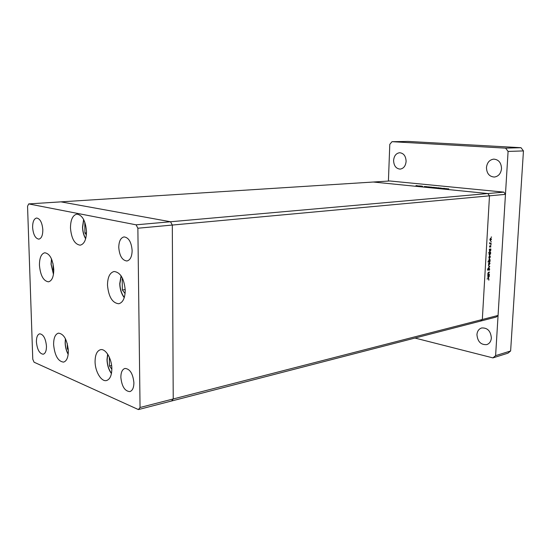 <?xml version="1.0" encoding="UTF-8"?>
<svg xmlns="http://www.w3.org/2000/svg" width="551" height="551" viewBox="0 0 551 551"><rect width="100%" height="100%" fill="white"/><g stroke="black" fill="none" stroke-linecap="round" stroke-linejoin="round"><path stroke-width="0.83" d="M95.075 361.725C95.13 354.837 96.942 350.829 100.509 349.692C105.565 348.322 111.846 358.673 111.846 368.633C111.757 375.424 109.98 379.398 106.522 380.541C101.356 382.022 95.109 371.601 95.075 361.725M53.612 344.644C53.605 337.983 55.217 334.147 58.454 333.141C63.895 333.851 67.188 339.705 68.338 350.712C68.31 357.303 66.719 361.105 63.572 362.117C58.075 361.442 54.756 355.615 53.612 344.644M39.438 265.258C39.452 257.882 41.229 253.715 44.783 252.764C49.79 253.584 52.786 259.142 53.771 269.439C53.722 276.747 51.966 280.879 48.502 281.83C43.439 281.058 40.423 275.534 39.438 265.258M70.466 227.956C70.576 219.746 72.718 215.145 76.906 214.146C82.361 215.035 85.557 220.813 86.5 231.475C86.349 239.609 84.241 244.176 80.171 245.181C74.647 244.348 71.416 238.604 70.466 227.956M107.486 285.101C107.624 277.174 109.821 272.642 114.085 271.505C120.428 272.29 124.147 278.551 125.235 290.281C125.056 298.105 122.901 302.602 118.768 303.753C112.342 303.036 108.581 296.817 107.486 285.101M46.463 346.145C45.657 338.445 43.405 334.333 39.706 333.81C37.489 334.505 36.394 337.212 36.414 341.937C37.22 349.623 39.486 353.714 43.212 354.224C45.382 353.528 46.47 350.835 46.463 346.145M118.761 247.433C118.906 241.235 120.676 237.729 124.058 236.909C128.707 237.536 131.4 242.082 132.137 250.54C131.964 256.683 130.229 260.168 126.916 260.995C122.219 260.409 119.498 255.891 118.761 247.433M32.605 227.411C32.626 221.812 33.962 218.678 36.628 218.017C40.099 218.637 42.165 222.563 42.833 229.788C42.792 235.36 41.463 238.48 38.852 239.141C35.354 238.542 33.274 234.63 32.605 227.411M133.907 382.787C132.943 373.64 129.967 368.853 124.981 368.433C122.294 369.315 120.917 372.276 120.848 377.318C121.812 386.451 124.808 391.21 129.843 391.603C132.467 390.707 133.824 387.773 133.907 382.787M138.404 409.579L171.533 401.011L173.228 398.958L172.305 225.063L170.528 221.757L60.947 201.859L373.309 182.023L487.849 193.546L489.488 195.825L482.325 319.49L489.488 195.825L505.46 194.351L498.063 315.447L496.251 317.032L480.506 321.109L482.325 319.49L480.506 321.109L171.533 401.011L173.228 398.958L172.305 225.063L170.528 221.757L60.947 201.859L28.707 203.911L27.55 206.274L32.771 359.204L34.072 362.207L138.404 409.579L140.05 407.485L137.867 228.231L136.09 224.822L28.707 203.911M136.09 224.822L503.834 192.127L389.812 180.976L373.309 182.023L487.849 193.546L489.488 195.825L137.867 228.231M498.063 315.447L140.05 407.485M489.371 274.019L487.835 274.632L487.89 273.337L488.716 272.222L489.488 272.07L488.069 273.358L488.42 274.157L489.371 274.019M489.205 268.268L489.708 269.17L489.192 270.334L489.24 268.578L487.876 270.348L487.525 269.563L487.938 268.551L487.972 270.031L489.205 268.268M489.811 266.581L488.22 268.096L489.398 266.677L488.358 265.678L489.811 266.581L489.019 266.443M489.157 265.038L488.441 263.839L489.44 262.345L490.011 263.55L488.833 264.983M489.543 258.433L488.827 257.221L489.818 255.733L490.404 256.945L489.233 258.385M489.591 249.465L489.329 249.19L490.845 248.942L490.789 250.319L489.805 251.814L489.316 249.417M491.575 237.033L491.354 237.357L491.244 236.985M490.576 240.849L489.86 239.616L490.838 238.135L491.437 239.375L490.3 240.815M491.299 241.675L491.079 241.999L490.969 241.627M491.175 243.308L489.639 243.866L489.736 242.619L490.149 243.411L491.175 243.308M491.134 244.561L490.913 244.885L490.803 244.513M489.818 247.11L489.715 245.808L489.825 246.793L490.7 245.615L490.776 247.089L490.659 245.939L489.66 247.089M489.405 252.847L488.51 252.682L490.645 252.324L490.597 253.701L489.605 255.196L489.019 253.956L489.405 252.847L488.51 252.716M489.839 261.312L487.972 261.966L488.882 261.484L488.641 260.478L489.632 258.97L490.211 260.203L489.612 261.27M488.055 275.624L487.793 275.362L489.309 275.059L489.26 276.423L488.255 277.938L487.78 275.576M488.902 279.336L488.689 278.923L487.036 278.923L488.785 278.599L488.827 280.204L488.902 279.336M444.705 188.387L441.964 188.352L444.698 188.435M439.567 187.967L441.337 188.111L439.56 188.098M438.844 187.801L436.358 187.829L438.844 187.822M436.75 187.733L434.388 187.595L436.75 187.733M431.64 187.223L429.291 187.085L431.64 187.223M424.242 186.569L426.846 186.672L424.242 186.569M416.439 185.563L415.984 185.563L416.439 185.604M418.374 185.894L416.074 185.763L418.374 185.894M419.883 185.907L419.421 185.907L419.883 185.942M421.04 186.024L418.815 186.073L421.04 186.066M422.011 186.121L421.549 186.121L422.011 186.155M422.576 186.383L421.384 186.3L422.603 186.307M426.825 186.823L429.422 186.927L426.825 186.823M434.415 187.416L431.784 187.306L434.408 187.457M444.512 188.594L447.178 188.704L444.512 188.594M448.755 188.821L446.145 188.91L448.755 188.821M503.834 192.127L505.46 194.351M416.604 185.721L418.354 185.839L416.604 185.721M424.738 186.534L426.529 186.658L424.738 186.534M427.307 186.789L429.105 186.913L427.307 186.789M429.821 187.037L431.605 187.161L429.821 187.037M433.919 187.45L432.108 187.326L433.919 187.492M434.911 187.547L436.709 187.671L434.911 187.547M445.008 188.559L446.854 188.69L445.008 188.559M490.714 238.459L490.046 239.589L490.507 240.532L491.251 239.41L490.3 238.404M490.294 243.425L491.161 243.625M490.294 243.501L489.653 243.597M489.756 243.349L490.149 243.411M489.495 246.869L490.059 246.951M489.963 249.086L490.831 249.259M489.963 249.128L490.562 249.3M489.433 249.286L490.073 249.383L489.405 250.533L489.86 251.49L490.604 250.34L490.073 249.383M489.343 251.394L489.736 251.456M489.763 252.468L490.631 252.64M489.763 252.503L490.369 252.689M489.233 252.668L488.765 252.751M489.873 252.771L489.205 253.921L489.66 254.879L490.411 253.722L489.97 252.764L489.006 252.633M489.136 254.776L489.536 254.837M489.681 256.057L489.019 257.193L489.467 258.116L490.218 256.98L489.281 255.995M488.641 260.423L489.24 261.436L490.101 261.58M489.24 261.436L487.986 261.663M488.778 261.326L489.364 261.394L490.025 260.244L489.488 259.301L488.827 260.451M489.095 259.232L489.488 259.301M489.295 262.669L488.627 263.805L489.074 264.728L489.825 263.585L488.902 262.607M489.123 266.512L489.805 266.622M488.496 274.164L489.357 274.336M488.489 274.184L488.124 274.253M488.627 272.242L489.467 272.387M488.014 274.088L488.42 274.157M488.462 275.231L489.295 275.376M488.276 275.452L489.033 275.431M487.938 275.417L488.647 275.521L487.876 276.685L488.317 277.614L489.074 276.45L488.647 275.521M487.793 275.397L488.537 275.528M486.464 167.532C487.098 162.545 489.529 159.742 493.765 159.122C498.703 159.583 501.286 162.772 501.52 168.682C500.88 173.593 498.497 176.382 494.378 177.05C489.35 176.664 486.712 173.496 486.464 167.532M476.939 334.615C477.276 331.117 478.86 328.899 481.691 327.962C487.49 327.673 490.721 331.027 491.361 338.018C491.024 341.455 489.481 343.652 486.74 344.616C480.865 344.974 477.6 341.641 476.939 334.615M393.593 160.458C394.075 155.837 396.1 153.261 399.668 152.73C403.711 153.199 405.86 156.091 406.108 161.409C405.612 165.989 403.621 168.551 400.129 169.109C396.031 168.689 393.848 165.803 393.593 160.458M388.414 181.065L389.791 144.355L392.009 141.69L407.981 141.421L521.012 147.709L523.45 150.919L510.625 350.973L507.953 353.184L492.925 357.888L414.972 338.052M392.009 141.69L505.618 148.143L508.084 151.429L495.611 355.65L492.925 357.888M521.012 147.709L505.618 148.143M523.45 150.919L508.084 151.429M510.625 350.973L495.611 355.65M109.325 357.186L109.484 365.967L111.853 369.308M111.619 365.513L109.484 365.967M67.222 343.411L67.367 348.721L68.317 350.119M68.2 348.563L67.367 348.721M53.041 263.654L53.22 269.776L53.784 270.562M53.778 269.708L53.22 269.776M84.806 222.177L84.923 232.983L86.376 234.857M86.5 232.839L84.923 232.983M122.646 278.592L122.191 278.944L122.363 289.991L125.091 293.545M125.222 289.571L122.363 289.991M122.77 278.861L122.191 278.944M488.234 272.435L488.758 272.525M487.587 278.806L488.4 278.958M107.782 354.327L107.135 359.824C107.355 365.189 108.809 369.687 111.488 373.303M65.521 338.934L65.252 342.998C65.424 347.171 66.409 350.87 68.207 354.1M51.58 259.094L51.147 264.239L53.502 274.123M83.752 219.725L82.65 227.184C82.808 231.606 83.835 235.387 85.722 238.528M121.248 276.072L119.898 283.799C120.104 289.337 121.585 293.862 124.34 297.361M490.803 238.459L490.314 238.39M490.17 243.418L489.763 243.356M490.17 249.376L489.322 249.252M489.86 251.49L489.35 251.414M489.97 252.764L489.102 252.627M489.66 254.879L489.15 254.796M489.777 256.057L489.295 255.981M489.467 258.116L488.951 258.033M489.577 259.294L489.109 259.218M489.391 262.669L488.916 262.586M489.074 264.728L488.558 264.638M489.24 268.578L488.875 268.516M488.317 277.614L487.8 277.525M488.689 278.923L487.828 278.765M107.004 359.741C107.218 365.168 108.692 369.783 111.433 373.592M106.997 359.596L107.624 354.086M65.142 342.936C65.314 347.185 66.327 350.987 68.179 354.348M65.142 342.812L65.411 338.72M51.043 264.191L53.461 274.364M51.043 264.115L51.484 258.867M82.526 227.143C82.678 231.613 83.718 235.497 85.646 238.797M82.519 227.074L83.621 219.47M119.746 283.731C119.939 289.303 121.44 293.952 124.244 297.678M119.746 283.627L121.062 275.789"/></g></svg>
